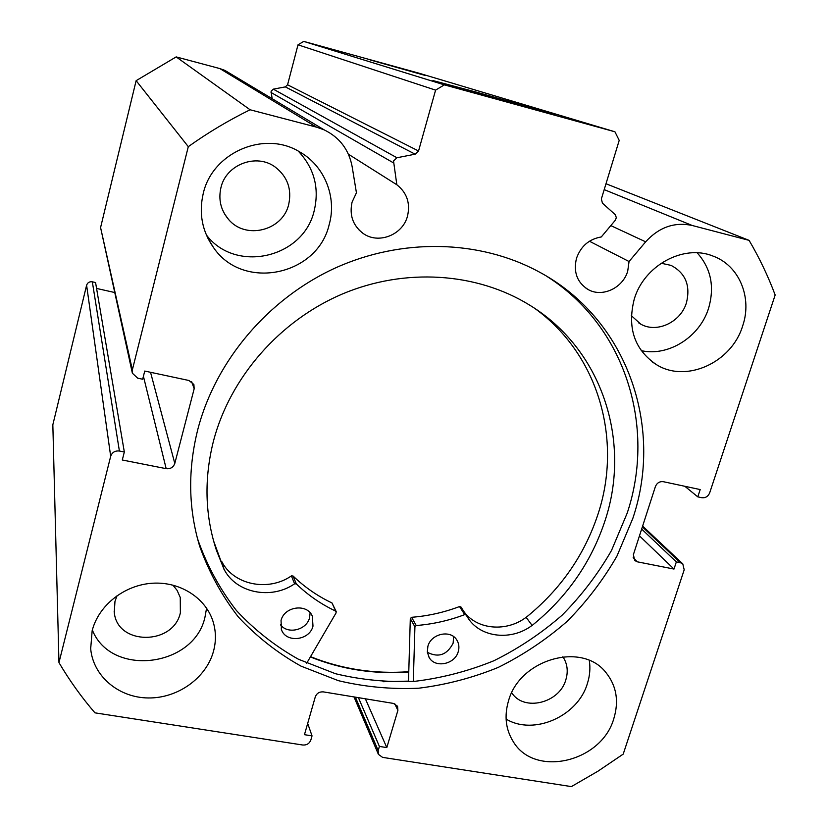 <?xml version="1.0" encoding="UTF-8"?>
<svg xmlns="http://www.w3.org/2000/svg" width="828" height="828" viewBox="0 0 828 828"><rect width="100%" height="100%" fill="white"/><g stroke="black" fill="none" stroke-linecap="round" stroke-linejoin="round"><path stroke-width="1.24" d="M408.773 671.684C374.546 674.199 341.798 669.2 310.531 656.666M272.133 98.698L271.087 91.235L273.302 89.145L285.349 86.888L287.564 84.798L418.554 150.986L415.149 154.184L396.943 157.755L393.528 160.963L396.84 184.758C406.9 192.717 410.46 203.139 407.521 216.015C402.791 235.152 377.961 244.715 362.736 233.144C352.811 225.309 349.261 214.98 352.076 202.136L356.433 192.789L352.128 166.542C348.888 149.589 339.542 137.355 324.09 129.83L316.534 127.16L219.844 68.579L224.843 70.37L231.302 74.241M287.564 84.798L298.008 44.815L303.741 41.4L444.357 84.86L614.935 131.787L619.209 140.387L601.366 198.927L602.432 203.16L615.401 214.794L616.332 217.723L615.266 220.3L601.283 236.953C589.101 239.054 580.842 246.175 576.485 258.315C573.214 272.288 577.199 282.752 588.439 289.707C602.515 297.604 622.977 287.896 627.717 271.139L629.052 261.524L645.654 241.828C659.036 227.182 674.572 221.738 692.249 225.495L749.102 240.368C759.4 257.901 768.094 276.107 775.163 294.996L709.668 492.888C708.095 496.489 705.497 498.104 701.854 497.721L697.787 496.862L700.198 489.565L663.3 481.689C659.595 481.296 656.966 482.921 655.403 486.564L633.389 554.636L634.714 560.515L637.301 561.819L673.992 569.064L676.352 561.912L680.399 562.719L642.362 526.877M476.431 92.156L555.039 114.409L512.874 103.2L432.889 80.554L476.431 92.156M370.126 59.937L425.695 75.586L370.126 59.937M408.763 671.974C374.484 674.499 341.685 669.49 310.365 656.946M413.307 681.423L414.921 626.827L410.305 618.588L408.504 681.123L383.053 681.713M547.091 276.511C625.357 326.191 656.128 426.555 627.21 513.081L611.519 550.444C597.909 574.115 581.411 595.736 562.026 615.276C541.243 633.379 518.514 648.541 493.85 660.765C468.4 671.115 442.162 677.956 415.159 681.278C388.063 682.5 361.494 679.974 335.464 673.713L298.432 659.243C275.248 646.244 254.569 630.005 236.415 610.515C220.031 589.401 207.248 566 198.078 540.322L197.064 536.906M632.83 518.39L616.963 556.074C603.219 579.973 586.555 601.78 566.983 621.507C545.994 639.785 523.058 655.093 498.166 667.44C472.477 677.904 446.002 684.828 418.751 688.203C391.406 689.455 364.599 686.94 338.331 680.657L300.957 666.105C277.556 653.013 256.69 636.649 238.361 617.005C221.832 595.715 208.925 572.117 199.672 546.211C188.298 508.537 187.708 469.476 197.913 429.028C215.88 360.511 268.127 298.815 334.998 268.137C402.004 237.688 479.35 239.799 538.283 271.481C626.775 318.118 664.087 425.954 632.83 518.39M213.52 651.181C206.358 677.925 177.782 698.428 148.253 697.963C118.725 697.725 93.078 676.197 90.687 648.728L92.156 630.75C98.522 605.309 124.51 584.868 152.569 583.222C180.628 581.453 206.472 598.478 213.376 622.594C216.046 631.992 216.087 641.524 213.52 651.181M206.586 608.135L204.992 617.067C194.249 667.223 111.169 677.552 92.343 630.036M613.827 718.58C601.583 762.195 534.515 777.989 513.194 741.526C505.68 729.427 504.117 715.868 508.516 700.85C519.705 659.088 582.198 641.389 606.003 672.636C616.498 685.801 619.106 701.119 613.827 718.58M589.298 660.454C590.499 668.092 589.857 675.793 587.373 683.566C577.861 716.355 533.667 735.833 506.094 719.066M329.213 224.46C317.641 275.755 242.873 291.27 213.479 247.5C202.115 231.26 198.71 213.272 203.233 193.545C212.289 152.466 264.422 130.089 299.498 151.803C324.524 165.745 337.027 197.074 329.213 224.46M298.256 151.11C314.216 168.105 319.536 187.977 314.205 210.705C303.555 258.057 235.566 273.82 206.327 234.893M742.654 325.953C731.683 362.612 686.164 383.302 656.573 364.724C634.527 349.82 627.075 328.012 634.196 299.332C643.884 265.56 683.504 243.918 712.98 256.069C739.238 265.467 752.497 297.583 742.654 325.953M697.176 252.819C710.983 268.251 714.792 286.716 708.602 308.202C699.846 336.975 668.372 356.847 641.193 350.627M661.158 263.232L671.073 265.395C685.522 273.064 690.655 285.505 686.453 302.727C680.782 322.206 656.883 333.467 640.789 324.152L631.298 315.644M288.703 204.402C282.834 230.774 245.398 240.151 228.414 219.244C220.755 210.043 218.261 199.517 220.931 187.645C226.054 164.389 256.577 152.932 275.269 167.101C287.492 176.695 291.963 189.136 288.703 204.402M562.874 656.759C567.387 663.621 568.381 671.311 565.835 679.819C559.428 703.231 523.751 711.904 511.735 692.757M172.866 585.075L177.088 590.343L180.256 597.443L180.369 612.782C173.476 645.561 117.1 645.612 114.285 612.42L114.968 601.407L117.1 595.591M303.741 41.4L418.844 73.154L614.935 131.787M119.398 451.022C115.03 450.577 112.122 452.336 110.683 456.3L58.964 662.607L52.837 424.774L86.609 285.246C87.551 282.596 89.455 281.458 92.332 281.82L119.398 451.022L124.324 451.995L122.296 459.995L166.18 468.669L143.42 376.305M124.324 451.995L95.572 282.555L92.332 281.82M114.481 292.47L96.565 288.434M132.252 372.662L100.581 227.565L136.134 80.668L176.167 56.904L219.844 68.579M100.581 227.565L132.356 369.857L188.298 146.67C207.942 132.646 228.538 120.35 250.097 109.772L316.534 127.16M132.356 369.857L132.376 373.221L137.727 378.189L142.675 379.234L144.745 371.058L188.96 380.497L193.876 384.492L194.176 388.725L191.661 381.698M150.541 372.3L174.801 463.442L194.176 388.725M174.801 463.442C173.342 467.354 170.475 469.103 166.18 468.669M58.964 662.607C69.552 680.544 81.537 697.29 94.941 712.836L302.81 745.024C306.743 745.252 309.413 743.596 310.831 740.046L312.032 735.875L307.685 723.424M355.398 697.155L378.179 750.541L379.41 746.432L386.8 747.591L397.895 710.383L397.564 706.274L393.497 703.427L323.365 691.887C319.411 691.618 316.72 693.284 315.292 696.876L304.456 734.684L312.032 735.875M378.179 750.541L378.406 754.349L382.588 757.372L571.392 786.6L597.857 771.261L623.205 754.122L684.197 569.819L682.789 563.868L680.399 562.719M444.357 84.86L435.59 90.128L298.008 44.815M418.554 150.986L435.59 90.128M605.992 183.744L749.102 240.368M136.134 80.668L188.298 146.67M250.097 109.772L176.167 56.904M697.787 496.862L684.849 486.284M673.992 569.064L639.464 535.861M676.352 561.912L641.659 529.061M379.41 746.432L358.41 697.652M386.8 747.591L365.365 698.791M629.052 261.524L589.433 241.227M396.84 184.758L348.422 154.205M414.921 626.827L416.236 625.523C432.806 624.208 448.973 620.576 464.725 614.614L466.154 614.987L468.503 618.764C481.327 637.891 511.787 640.872 532.093 625.399L532.125 625.45C567.045 597.185 591.378 562.181 605.123 520.419C631.567 440.796 601.987 348.909 529.258 304.89C476.669 272.505 405.13 267.537 342.43 293.961C279.833 320.571 230.36 377.164 213.603 440.527C203.936 478.574 204.889 515.182 216.45 550.361L223.995 569.146C235.866 593.045 271.191 600.103 294.602 583.802L296.3 583.906C307.912 595.104 321.047 604.171 335.692 611.116L336.158 612.761L306.712 663.207M410.305 618.588L411.588 617.295C427.972 616.022 443.943 612.441 459.519 606.562L460.927 606.934L466.133 614.956M453.609 636.618L453.144 643.149C447.089 654.917 438.498 657.97 427.362 652.309M458.257 651.605C454.986 664.408 435.031 668.455 429.132 657.453L427.331 652.102L427.89 646.275C431.067 633.658 450.546 629.394 456.735 639.899C458.96 643.428 459.468 647.33 458.257 651.605M310.117 612.792L309.579 617.75C306.671 630.077 287.73 634.703 280.485 624.788M312.994 626.103C309.651 640.561 286.043 643.304 281.458 629.684L281.044 620.493C284.273 606.282 307.271 603.198 312.332 616.218L312.994 626.103M526.153 617.357C560.649 589.443 584.671 554.843 598.209 513.557C622.47 439.637 598.623 354.829 535.374 308.834M213.562 540.829L223.922 569.178M221.583 561.363L221.645 561.332C233.372 584.972 268.272 591.989 291.394 575.905L293.071 576.009C304.549 587.093 317.517 596.077 331.997 602.96L336.22 611.633M464.166 611.923C477.311 629.829 506.539 632.199 526.122 617.315L532.093 625.399M223.995 569.146L221.645 561.332M393.424 162.837L271.035 92.477M110.683 456.3L86.609 285.246M692.249 225.495L604.202 189.622M633.161 557.637L637.301 561.819M397.895 710.383L394.749 703.769M645.654 241.828L610.816 225.599M415.149 154.184L285.349 86.888M273.302 89.145L396.943 157.755M335.692 611.116L331.997 602.96M296.3 583.906L293.071 576.009M294.602 583.802L291.394 575.905M464.725 614.614L459.519 606.562M416.236 625.523L411.588 617.295M362.736 233.144L359.124 230.081M588.439 289.707L585.986 288.227M199.672 546.211L198.078 540.322M90.552 646.896L90.687 648.728M511.807 739.228L513.194 741.526M207.652 237.812L213.479 247.5M652.34 361.95L656.573 364.724M640.789 324.152L638.409 322.713M228.414 219.244L224.605 213.986M114.285 612.42L114.16 611.312M378.292 754.091L354.001 696.928M642.621 526.091L682.789 563.868M324.09 129.83L224.843 70.37M429.132 657.453L428.707 656.687M281.458 629.684L281.168 628.876M216.45 550.361L214.193 542.764M468.503 618.764L466.982 616.415M466.154 614.987L460.927 606.934"/></g></svg>
